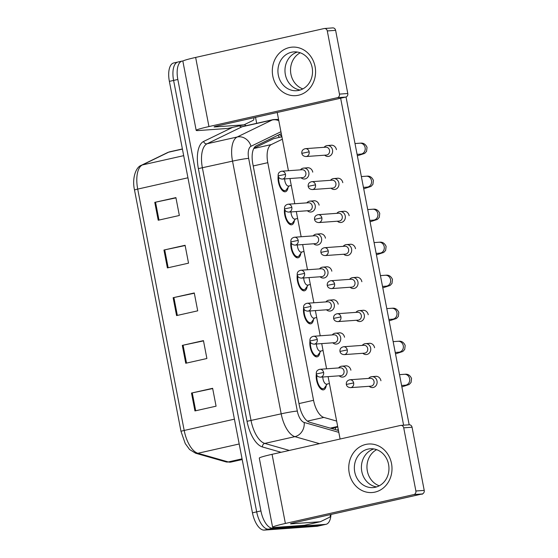<?xml version="1.0" encoding="UTF-8"?>
<svg xmlns="http://www.w3.org/2000/svg" width="558" height="558" viewBox="0 0 558 558"><rect width="100%" height="100%" fill="white"/><g stroke="black" fill="none" stroke-linecap="round" stroke-linejoin="round"><path stroke-width="0.84" d="M319.901 352.363A10.337 4.694 -102.7 0 1 317.195 356.834A10.337 4.694 -102.7 0 1 316.874 356.883A10.337 4.694 -102.7 0 1 311.594 351.645A10.337 4.694 -102.7 0 1 309.962 341.05M313.54 319.35A10.337 4.694 -102.7 0 1 310.834 323.821A10.337 4.694 -102.7 0 1 310.52 323.87A10.337 4.694 -102.7 0 1 305.24 318.625A10.337 4.694 -102.7 0 1 303.601 308.037M307.186 286.338A10.337 4.694 -102.7 0 1 304.48 290.809A10.337 4.694 -102.7 0 1 304.159 290.851A10.337 4.694 -102.7 0 1 298.886 285.612A10.337 4.694 -102.7 0 1 297.247 275.017M300.825 253.318A10.337 4.694 -102.7 0 1 298.118 257.789A10.337 4.694 -102.7 0 1 297.805 257.838A10.337 4.694 -102.7 0 1 292.525 252.6A10.337 4.694 -102.7 0 1 290.885 242.005M294.471 220.305A10.337 4.694 -102.7 0 1 291.764 224.776A10.337 4.694 -102.7 0 1 291.443 224.825A10.337 4.694 -102.7 0 1 286.17 219.587A10.337 4.694 -102.7 0 1 284.531 208.992M288.109 187.293A10.337 4.694 -102.7 0 1 285.403 191.764A10.337 4.694 -102.7 0 1 285.089 191.806A10.337 4.694 -102.7 0 1 279.809 186.567A10.337 4.694 -102.7 0 1 278.17 175.979M326.256 385.376A10.337 4.694 -102.7 0 1 323.549 389.847A10.337 4.694 -102.7 0 1 323.235 389.896A10.337 4.694 -102.7 0 1 317.955 384.657A10.337 4.694 -102.7 0 1 316.316 374.062M281.888 136.71L273.65 138.663L253.89 148.268M282.362 139.193L271.286 144.578A18.24 8.279 77.3 0 0 267.791 162.678L313.554 400.309A18.24 8.279 77.3 0 0 323.828 417.419L336.648 421.074M330.985 514.469A18.24 8.279 -102.7 0 1 326.018 524.304L321.792 525.252A18.24 8.279 -102.7 0 1 321.234 525.336L268.461 529.151A18.24 8.279 -102.7 0 1 256.687 511.874L173.601 80.422A18.24 8.279 -102.7 0 1 177.932 62.022L173.705 62.97A18.24 8.279 -102.7 0 0 169.374 81.37L252.453 512.823A18.24 8.279 -102.7 0 0 264.234 530.1L317.007 526.285A18.24 8.279 -102.7 0 0 317.565 526.208L321.792 525.252A18.24 8.279 -102.7 0 1 321.234 525.336L268.461 529.151A18.24 8.279 -102.7 0 1 256.687 511.874L173.601 80.422A18.24 8.279 -102.7 0 1 177.932 62.022A18.24 8.279 -102.7 0 1 178.49 61.938M154.768 202.359L175.91 197.609L179.355 215.486L158.214 220.236L154.768 202.359L155.536 202.191L158.981 220.068M182.313 345.381L203.454 340.631L206.892 358.508L185.751 363.258L182.313 345.381L183.08 345.214L186.518 363.091M191.492 393.055L212.633 388.305L216.079 406.182L194.937 410.932L191.492 393.055L192.259 392.888L195.705 410.765M163.947 250.033L185.089 245.283L188.534 263.16L167.393 267.91L163.947 250.033L164.715 249.865L168.16 267.742M173.133 297.707L194.275 292.957L197.713 310.834L176.572 315.584L173.133 297.707L173.901 297.54L177.339 315.416M194.324 293.215L173.901 297.54M185.137 245.541L164.715 249.865M212.682 388.563L192.259 392.888M203.503 340.889L183.08 345.214M175.958 197.867L155.536 202.191M338.204 429.158A18.24 8.279 -102.7 0 1 337.36 430.155M326.018 524.304A18.24 8.279 -102.7 0 1 325.46 524.387L272.688 528.196A18.24 8.279 -102.7 0 1 260.914 510.926L177.828 79.473A18.24 8.279 -102.7 0 1 182.159 61.073A18.24 8.279 -102.7 0 1 182.717 60.989L183.094 60.962M255.529 117.361L256.68 123.332M281.309 133.711A18.24 8.279 77.3 0 0 280.514 133.99L256.31 145.757A18.24 8.279 77.3 0 0 252.816 163.857L299.269 405.115A18.24 8.279 77.3 0 0 309.55 422.225L337.555 430.218A18.24 8.279 77.3 0 0 338.441 430.378M279.056 134.701A18.24 8.279 -102.7 0 1 281.79 136.201M369.194 386.289A5.475 4.862 -94.1 0 0 372.66 387.566A5.475 4.862 -94.1 0 0 373.295 387.468A5.475 4.862 -94.1 0 0 377.02 381.037A5.475 4.862 -94.1 0 0 371.872 376.65A5.475 4.862 -94.1 0 0 371.23 376.741A5.475 4.862 -94.1 0 0 368.622 378.408M353.646 382.928A3.955 3.515 -94.1 0 1 350.494 387.643L370.882 386.171A3.955 3.515 -94.1 0 0 371.342 386.101A3.955 3.515 -94.1 0 0 374.034 381.456A3.955 3.515 -94.1 0 0 370.31 378.289L349.922 379.761C347.285 380.375 346.086 381.937 346.33 384.448L353.646 382.928A3.955 3.515 -94.1 0 0 349.922 379.761M326.869 384.106A5.475 2.483 -102.7 0 1 326.709 384.155A5.475 2.483 -102.7 0 1 326.542 384.176A5.475 2.483 -102.7 0 1 322.803 377.006M339.166 375.82A5.475 4.862 -94.1 0 0 342.626 377.096A5.475 4.862 -94.1 0 0 343.268 376.999A5.475 4.862 -94.1 0 0 347.048 370.924A5.475 4.862 -94.1 0 0 341.838 366.181A5.475 4.862 -94.1 0 0 341.203 366.271A5.475 4.862 -94.1 0 0 338.594 367.938M327.19 384.043L324.672 387.643A9.123 4.143 -102.7 0 1 323.284 388.661A9.123 4.143 -102.7 0 1 323.005 388.703A9.123 4.143 -102.7 0 1 318.485 384.385A9.123 4.143 -102.7 0 1 316.832 375.332M323.619 372.458A3.955 3.515 -94.1 0 1 320.466 377.173L340.854 375.701A3.955 3.515 -94.1 0 0 341.315 375.632A3.955 3.515 -94.1 0 0 344.007 370.986A3.955 3.515 -94.1 0 0 340.282 367.813L319.894 369.291C317.258 369.905 316.058 371.468 316.302 373.979L323.619 372.458A3.955 3.515 -94.1 0 0 319.894 369.291M362.833 353.277A5.475 4.862 -94.1 0 0 366.299 354.553A5.475 4.862 -94.1 0 0 366.941 354.456A5.475 4.862 -94.1 0 0 370.665 348.025A5.475 4.862 -94.1 0 0 365.511 343.637A5.475 4.862 -94.1 0 0 364.869 343.728A5.475 4.862 -94.1 0 0 362.268 345.395M347.285 349.915A3.955 3.515 -94.1 0 1 344.14 354.63L364.52 353.158A3.955 3.515 -94.1 0 0 364.988 353.088A3.955 3.515 -94.1 0 0 367.673 348.443A3.955 3.515 -94.1 0 0 363.955 345.269L343.568 346.741C340.924 347.362 339.724 348.924 339.968 351.435L347.285 349.915A3.955 3.515 -94.1 0 0 343.568 346.741M356.478 320.264A5.475 4.862 -94.1 0 0 359.945 321.534A5.475 4.862 -94.1 0 0 360.58 321.443A5.475 4.862 -94.1 0 0 364.304 315.012A5.475 4.862 -94.1 0 0 359.157 310.618A5.475 4.862 -94.1 0 0 358.515 310.715A5.475 4.862 -94.1 0 0 355.906 312.382M340.931 316.902A3.955 3.515 -94.1 0 1 337.778 321.61L358.166 320.139A3.955 3.515 -94.1 0 0 358.627 320.069A3.955 3.515 -94.1 0 0 361.319 315.423A3.955 3.515 -94.1 0 0 357.594 312.257L337.206 313.729C334.57 314.342 333.37 315.912 333.614 318.416L340.931 316.902A3.955 3.515 -94.1 0 0 337.206 313.729M350.117 287.244A5.475 4.862 -94.1 0 0 353.584 288.521A5.475 4.862 -94.1 0 0 354.225 288.43A5.475 4.862 -94.1 0 0 357.95 281.992A5.475 4.862 -94.1 0 0 352.796 277.605A5.475 4.862 -94.1 0 0 352.161 277.703A5.475 4.862 -94.1 0 0 349.552 279.363M334.57 283.882A3.955 3.515 -94.1 0 1 331.424 288.598L351.812 287.126A3.955 3.515 -94.1 0 0 352.272 287.056A3.955 3.515 -94.1 0 0 354.958 282.411A3.955 3.515 -94.1 0 0 351.24 279.244L330.852 280.716C328.209 281.33 327.009 282.892 327.253 285.403L334.57 283.882A3.955 3.515 -94.1 0 0 330.852 280.716M343.763 254.232A5.475 4.862 -94.1 0 0 347.229 255.508A5.475 4.862 -94.1 0 0 347.864 255.411A5.475 4.862 -94.1 0 0 351.589 248.98A5.475 4.862 -94.1 0 0 346.441 244.592A5.475 4.862 -94.1 0 0 345.8 244.683A5.475 4.862 -94.1 0 0 343.191 246.35M328.216 250.87A3.955 3.515 -94.1 0 1 325.063 255.585L345.451 254.113A3.955 3.515 -94.1 0 0 345.911 254.043A3.955 3.515 -94.1 0 0 348.604 249.398A3.955 3.515 -94.1 0 0 344.879 246.224L324.498 247.703C321.854 248.317 320.655 249.879 320.899 252.39L328.216 250.87A3.955 3.515 -94.1 0 0 324.498 247.703M320.515 351.087A5.475 2.483 -102.7 0 1 320.355 351.135A5.475 2.483 -102.7 0 1 320.187 351.163A5.475 2.483 -102.7 0 1 316.449 343.986M332.805 342.807A5.475 4.862 -94.1 0 0 336.272 344.084A5.475 4.862 -94.1 0 0 336.913 343.986A5.475 4.862 -94.1 0 0 340.694 337.911A5.475 4.862 -94.1 0 0 335.484 333.168A5.475 4.862 -94.1 0 0 334.842 333.259A5.475 4.862 -94.1 0 0 332.24 334.926M320.836 351.031L318.318 354.623A9.123 4.143 -102.7 0 1 316.923 355.648A9.123 4.143 -102.7 0 1 316.644 355.69A9.123 4.143 -102.7 0 1 312.124 351.373A9.123 4.143 -102.7 0 1 310.471 342.312M317.258 339.445A3.955 3.515 -94.1 0 1 314.112 344.16L334.493 342.682A3.955 3.515 -94.1 0 0 334.953 342.619A3.955 3.515 -94.1 0 0 337.646 337.974A3.955 3.515 -94.1 0 0 333.928 334.8L313.54 336.272C310.897 336.892 309.697 338.455 309.941 340.966L317.258 339.445A3.955 3.515 -94.1 0 0 313.54 336.272M314.154 318.074A5.475 2.483 -102.7 0 1 313.994 318.123A5.475 2.483 -102.7 0 1 313.826 318.151A5.475 2.483 -102.7 0 1 310.088 310.973M326.451 309.795A5.475 4.862 -94.1 0 0 329.911 311.064A5.475 4.862 -94.1 0 0 330.552 310.973A5.475 4.862 -94.1 0 0 334.333 304.898A5.475 4.862 -94.1 0 0 329.122 300.148A5.475 4.862 -94.1 0 0 328.488 300.246A5.475 4.862 -94.1 0 0 325.879 301.906M314.475 318.018L311.957 321.61A9.123 4.143 -102.7 0 1 310.569 322.636A9.123 4.143 -102.7 0 1 310.29 322.677A9.123 4.143 -102.7 0 1 305.77 318.353A9.123 4.143 -102.7 0 1 304.117 309.299M310.904 306.433A3.955 3.515 -94.1 0 1 307.751 311.141L328.139 309.669A3.955 3.515 -94.1 0 0 328.599 309.599A3.955 3.515 -94.1 0 0 331.292 304.954A3.955 3.515 -94.1 0 0 327.567 301.787L307.179 303.259C304.542 303.873 303.343 305.435 303.587 307.946L310.904 306.433A3.955 3.515 -94.1 0 0 307.179 303.259M307.8 285.061A5.475 2.483 -102.7 0 1 307.639 285.11A5.475 2.483 -102.7 0 1 307.472 285.131A5.475 2.483 -102.7 0 1 303.733 277.961M320.09 276.775A5.475 4.862 -94.1 0 0 323.556 278.051A5.475 4.862 -94.1 0 0 324.198 277.954A5.475 4.862 -94.1 0 0 327.978 271.886A5.475 4.862 -94.1 0 0 322.768 267.136A5.475 4.862 -94.1 0 0 322.126 267.233A5.475 4.862 -94.1 0 0 319.525 268.893M308.121 284.999L305.603 288.598A9.123 4.143 -102.7 0 1 304.208 289.616A9.123 4.143 -102.7 0 1 303.929 289.658A9.123 4.143 -102.7 0 1 299.409 285.34A9.123 4.143 -102.7 0 1 297.763 276.287M304.542 273.413A3.955 3.515 -94.1 0 1 301.397 278.128L321.778 276.656A3.955 3.515 -94.1 0 0 322.238 276.587A3.955 3.515 -94.1 0 0 324.93 271.941A3.955 3.515 -94.1 0 0 321.213 268.775L300.825 270.246C298.181 270.86 296.982 272.423 297.226 274.934L304.542 273.413A3.955 3.515 -94.1 0 0 300.825 270.246M391.514 463.524A24.322 21.616 85.9 0 1 374.962 492.114A24.322 21.616 85.9 0 1 349.231 473.031A24.322 21.616 85.9 0 1 365.783 444.44A24.322 21.616 85.9 0 1 391.514 463.524M354.742 471.991A19.453 17.298 -94.1 0 0 373.058 487.594A19.453 17.298 -94.1 0 0 388.57 464.382A19.453 17.298 -94.1 0 0 370.254 448.778A19.453 17.298 -94.1 0 0 354.742 471.991M376.552 486.925A19.453 17.298 85.9 0 1 361.793 471.482A19.453 17.298 85.9 0 1 373.811 448.939A19.453 17.298 85.9 0 0 361.793 471.482A19.453 17.298 85.9 0 0 376.552 486.925M304.577 525.259A3.041 1.381 -102.7 0 1 304.487 525.287A3.041 1.381 -102.7 0 1 304.396 525.301L275.352 527.401A24.322 1.472 -10.9 0 1 272.611 527.247A24.322 1.472 -10.9 0 1 285.382 523.453L413.813 494.569A3.041 2.699 -94.1 0 0 415.884 490.998L424.22 490.398A3.041 2.699 85.9 0 1 422.148 493.97L293.717 522.846A6.082 0.37 169.1 0 0 290.523 523.795A6.082 0.37 169.1 0 0 291.206 523.836L320.25 521.737A3.041 1.381 77.3 0 0 320.341 521.723A3.041 1.381 77.3 0 0 320.48 521.674L329.604 517.238A3.041 1.381 77.3 0 0 330.252 514.629M272.611 527.247L259.296 458.118A24.322 1.472 -10.9 0 1 272.067 454.324L400.505 425.44A3.041 2.699 -94.1 0 1 403.72 427.826L415.884 490.998M400.86 425.391L409.188 424.791A3.041 2.699 85.9 0 1 412.055 427.226L424.22 490.398M315.089 66.639A24.322 21.616 85.9 0 1 298.537 95.23A24.322 21.616 85.9 0 1 272.806 76.146A24.322 21.616 85.9 0 1 289.351 47.556A24.322 21.616 85.9 0 1 315.089 66.639M278.316 75.1A19.453 17.298 -94.1 0 0 296.633 90.703A19.453 17.298 -94.1 0 0 312.138 67.497A19.453 17.298 -94.1 0 0 293.829 51.894A19.453 17.298 -94.1 0 0 278.316 75.1M300.127 90.04A19.453 17.298 85.9 0 1 285.361 74.591A19.453 17.298 85.9 0 1 297.379 52.047A19.453 17.298 85.9 0 0 285.361 74.591A19.453 17.298 85.9 0 0 300.127 90.04M228.145 128.375A3.041 1.381 -102.7 0 1 228.055 128.403A3.041 1.381 -102.7 0 1 227.964 128.417L198.92 130.516A24.322 1.472 -10.9 0 1 196.179 130.356A24.322 1.472 -10.9 0 1 208.95 126.561L337.388 97.685A3.041 2.699 -94.1 0 0 339.452 94.107L347.787 93.507A3.041 2.699 85.9 0 1 345.716 97.078L217.285 125.962A6.082 0.37 169.1 0 0 214.091 126.91A6.082 0.37 169.1 0 0 214.781 126.945L243.818 124.846A3.041 1.381 77.3 0 0 243.916 124.839A3.041 1.381 77.3 0 0 244.055 124.79L253.179 120.354A3.041 1.381 77.3 0 0 253.827 117.745M196.179 130.356L182.871 61.227A24.322 1.472 -10.9 0 1 195.642 57.432L324.072 28.556A3.041 2.699 -94.1 0 1 327.288 30.941L339.452 94.107M324.428 28.5L332.763 27.9A3.041 2.699 85.9 0 1 335.623 30.341L347.787 93.507M330.559 145.317A5.475 4.862 85.9 0 1 331.271 145.206A5.475 4.862 85.9 0 1 336.418 149.593A5.475 4.862 85.9 0 1 336.432 149.656M336.913 178.33A5.475 4.862 85.9 0 1 337.625 178.218A5.475 4.862 85.9 0 1 342.779 182.606A5.475 4.862 85.9 0 1 342.793 182.668M349.629 244.362A5.475 4.862 85.9 0 1 350.34 244.251A5.475 4.862 85.9 0 1 355.495 248.638A5.475 4.862 85.9 0 1 355.509 248.694M355.99 277.375A5.475 4.862 85.9 0 1 356.702 277.263A5.475 4.862 85.9 0 1 361.849 281.651A5.475 4.862 85.9 0 1 361.863 281.713M362.344 310.387A5.475 4.862 85.9 0 1 363.056 310.276A5.475 4.862 85.9 0 1 368.21 314.663A5.475 4.862 85.9 0 1 368.217 314.726M368.705 343.407A5.475 4.862 85.9 0 1 369.417 343.296A5.475 4.862 85.9 0 1 374.564 347.683A5.475 4.862 85.9 0 1 374.578 347.739M343.275 211.349A5.475 4.862 85.9 0 1 343.986 211.231A5.475 4.862 85.9 0 1 349.134 215.625A5.475 4.862 85.9 0 1 349.148 215.681M375.06 376.42A5.475 4.862 85.9 0 1 375.771 376.308A5.475 4.862 85.9 0 1 380.926 380.695A5.475 4.862 85.9 0 1 380.933 380.751M302.834 88.903A19.453 17.298 85.9 0 1 290.92 74.193A19.453 17.298 85.9 0 1 300.225 52.78M379.266 485.795A19.453 17.298 85.9 0 1 367.345 471.078A19.453 17.298 85.9 0 1 376.65 449.664M422.469 493.872L357.608 508.484M346.037 96.987L409.167 424.791M340.645 98.222L403.608 425.189M340.101 439.027L328.083 376.622M326.583 368.803L321.729 343.609M320.222 335.79L315.375 310.59M313.868 302.778L309.013 277.577M307.507 269.765L302.659 244.564M301.153 236.745L296.298 211.552M294.791 203.733L289.944 178.532M288.437 170.72L277.221 112.486M345.032 365.95A5.475 4.862 85.9 0 1 345.744 365.839A5.475 4.862 85.9 0 1 350.898 370.226M338.671 332.938A5.475 4.862 85.9 0 1 339.39 332.819A5.475 4.862 85.9 0 1 344.537 337.213M332.317 299.918A5.475 4.862 85.9 0 1 333.028 299.806A5.475 4.862 85.9 0 1 338.183 304.194M325.956 266.905A5.475 4.862 85.9 0 1 326.674 266.794A5.475 4.862 85.9 0 1 331.822 271.181M319.601 233.893A5.475 4.862 85.9 0 1 320.313 233.781A5.475 4.862 85.9 0 1 325.467 238.168M313.24 200.873A5.475 4.862 85.9 0 1 313.959 200.761A5.475 4.862 85.9 0 1 319.106 205.156M306.886 167.86A5.475 4.862 85.9 0 1 307.598 167.749A5.475 4.862 85.9 0 1 312.752 172.136M422.511 494.116L421.032 494.221M337.402 221.219A5.475 4.862 -94.1 0 0 340.868 222.496A5.475 4.862 -94.1 0 0 341.51 222.398A5.475 4.862 -94.1 0 0 345.235 215.967A5.475 4.862 -94.1 0 0 340.08 211.58A5.475 4.862 -94.1 0 0 339.445 211.67A5.475 4.862 -94.1 0 0 336.837 213.337M321.854 217.857A3.955 3.515 -94.1 0 1 318.709 222.572L339.097 221.094A3.955 3.515 -94.1 0 0 339.557 221.031A3.955 3.515 -94.1 0 0 342.242 216.385A3.955 3.515 -94.1 0 0 338.525 213.212L318.137 214.684C315.493 215.304 314.293 216.867 314.545 219.378L321.854 217.857A3.955 3.515 -94.1 0 0 318.137 214.684M331.047 188.206A5.475 4.862 -94.1 0 0 334.514 189.476A5.475 4.862 -94.1 0 0 335.149 189.385A5.475 4.862 -94.1 0 0 338.873 182.947A5.475 4.862 -94.1 0 0 333.726 178.56A5.475 4.862 -94.1 0 0 333.084 178.658A5.475 4.862 -94.1 0 0 330.476 180.318M315.5 184.844A3.955 3.515 -94.1 0 1 312.347 189.553L332.735 188.081A3.955 3.515 -94.1 0 0 333.196 188.011A3.955 3.515 -94.1 0 0 335.888 183.366A3.955 3.515 -94.1 0 0 332.163 180.199L311.783 181.671C309.139 182.285 307.939 183.847 308.183 186.358L315.5 184.844A3.955 3.515 -94.1 0 0 311.783 181.671M324.686 155.187A5.475 4.862 -94.1 0 0 328.153 156.463A5.475 4.862 -94.1 0 0 328.795 156.366A5.475 4.862 -94.1 0 0 332.519 149.935A5.475 4.862 -94.1 0 0 327.365 145.547A5.475 4.862 -94.1 0 0 326.73 145.645A5.475 4.862 -94.1 0 0 324.121 147.305M309.139 151.825A3.955 3.515 -94.1 0 1 305.993 156.54L326.381 155.068A3.955 3.515 -94.1 0 0 326.842 154.998A3.955 3.515 -94.1 0 0 329.527 150.353A3.955 3.515 -94.1 0 0 325.809 147.186L305.421 148.658C302.778 149.272 301.578 150.834 301.829 153.345L309.139 151.825A3.955 3.515 -94.1 0 0 305.421 148.658M301.446 252.049A5.475 2.483 -102.7 0 1 301.278 252.097A5.475 2.483 -102.7 0 1 301.111 252.118A5.475 2.483 -102.7 0 1 297.372 244.948M313.736 243.762A5.475 4.862 -94.1 0 0 317.202 245.039A5.475 4.862 -94.1 0 0 317.837 244.941A5.475 4.862 -94.1 0 0 321.617 238.866A5.475 4.862 -94.1 0 0 316.407 234.123A5.475 4.862 -94.1 0 0 315.772 234.214A5.475 4.862 -94.1 0 0 313.164 235.881M301.759 251.986L299.241 255.585A9.123 4.143 -102.7 0 1 297.853 256.603A9.123 4.143 -102.7 0 1 297.574 256.645A9.123 4.143 -102.7 0 1 293.055 252.328A9.123 4.143 -102.7 0 1 291.402 243.267M298.188 240.4A3.955 3.515 -94.1 0 1 295.036 245.115L315.423 243.644A3.955 3.515 -94.1 0 0 315.884 243.574A3.955 3.515 -94.1 0 0 318.576 238.929A3.955 3.515 -94.1 0 0 314.851 235.755L294.464 237.234C291.827 237.847 290.627 239.41 290.871 241.921L298.188 240.4A3.955 3.515 -94.1 0 0 294.464 237.234M295.084 219.029A5.475 2.483 -102.7 0 1 294.924 219.078A5.475 2.483 -102.7 0 1 294.757 219.106A5.475 2.483 -102.7 0 1 291.018 211.928M307.374 210.75A5.475 4.862 -94.1 0 0 310.841 212.019A5.475 4.862 -94.1 0 0 311.483 211.928A5.475 4.862 -94.1 0 0 315.263 205.853A5.475 4.862 -94.1 0 0 310.053 201.11A5.475 4.862 -94.1 0 0 309.411 201.201A5.475 4.862 -94.1 0 0 306.809 202.868M295.405 218.973L292.887 222.565A9.123 4.143 -102.7 0 1 291.492 223.591A9.123 4.143 -102.7 0 1 291.213 223.632A9.123 4.143 -102.7 0 1 286.693 219.315A9.123 4.143 -102.7 0 1 285.047 210.254M291.827 207.388A3.955 3.515 -94.1 0 1 288.681 212.103L309.062 210.624A3.955 3.515 -94.1 0 0 309.53 210.561A3.955 3.515 -94.1 0 0 312.215 205.916A3.955 3.515 -94.1 0 0 308.497 202.742L288.109 204.214C285.466 204.835 284.266 206.397 284.51 208.908L291.827 207.388A3.955 3.515 -94.1 0 0 288.109 204.214M288.73 186.016A5.475 2.483 -102.7 0 1 288.563 186.065A5.475 2.483 -102.7 0 1 288.395 186.093A5.475 2.483 -102.7 0 1 284.657 178.916M301.02 177.737A5.475 4.862 -94.1 0 0 304.487 179.006A5.475 4.862 -94.1 0 0 305.121 178.916A5.475 4.862 -94.1 0 0 308.902 172.841A5.475 4.862 -94.1 0 0 303.691 168.091A5.475 4.862 -94.1 0 0 303.057 168.188A5.475 4.862 -94.1 0 0 300.448 169.848M289.044 185.96L286.526 189.553A9.123 4.143 -102.7 0 1 285.138 190.578A9.123 4.143 -102.7 0 1 284.859 190.62A9.123 4.143 -102.7 0 1 280.339 186.295A9.123 4.143 -102.7 0 1 278.686 177.242M285.473 174.368A3.955 3.515 -94.1 0 1 282.32 179.083L302.708 177.611A3.955 3.515 -94.1 0 0 303.168 177.542A3.955 3.515 -94.1 0 0 305.861 172.896A3.955 3.515 -94.1 0 0 302.136 169.73L281.748 171.201C279.112 171.815 277.912 173.378 278.156 175.889L285.473 174.368A3.955 3.515 -94.1 0 0 281.748 171.201M330.259 428.132L337.688 426.465M277.884 135.273A18.24 16.161 64.1 0 1 279.363 137.275M335.693 427.456A18.24 15.777 105.9 0 1 335.302 429.569M307.388 421.116L323.828 417.419M298.976 403.587L313.554 400.309M253.213 165.956L267.791 162.678M253.757 148.519L271.286 144.578M273.65 138.663L281.909 136.808M234.423 419.163L184.189 430.455A6.082 0.37 169.1 0 0 181.001 431.404L134.52 190.041A6.082 0.37 -10.9 0 1 137.707 189.092L184.189 430.455A24.322 11.041 77.3 0 0 197.895 453.27L228.285 461.94A24.322 11.041 77.3 0 0 230.287 462.163A24.322 11.041 77.3 0 0 231.033 462.052L242.193 459.541M231.033 462.052L225.969 461.885A6.082 5.259 105.9 0 0 228.285 461.94L242.06 458.843M134.52 190.041C131.814 178.204 135.978 166.933 141.327 165.314A6.082 5.385 64.1 0 1 142.374 164.952A24.322 11.041 77.3 0 0 137.707 189.092L187.941 177.793M239.201 443.98L197.895 453.27A6.082 5.259 105.9 0 1 195.579 453.215L189.581 449.511L185.242 443.554L181.001 431.404M141.327 165.314L167.595 152.55A6.082 5.385 64.1 0 1 168.635 152.188L142.374 164.952L183.68 155.661M167.595 152.55L169.751 151.797A24.322 11.041 77.3 0 0 168.635 152.188L182.41 149.091M317.007 526.285L325.46 524.387M264.234 530.1L272.688 528.196M252.453 512.823L260.914 510.926M169.374 81.37L177.828 79.473M319.483 443.659L294.896 436.649A24.322 11.041 -102.7 0 1 281.19 413.834L232.533 161.136A24.322 11.041 -102.7 0 1 237.192 137.003L272.213 119.977A24.322 11.041 -102.7 0 1 273.329 119.586L243.197 126.359A24.322 11.041 77.3 0 0 242.088 126.757L207.067 143.776A24.322 11.041 77.3 0 0 202.401 167.909L251.065 420.606A24.322 11.041 77.3 0 0 264.764 443.422L289.358 450.439M239.424 125.843A3.041 2.692 -115.9 0 0 242.088 126.757L272.213 119.977A12.157 10.776 64.1 0 1 278.805 120.702M281.106 452.294L262.448 446.965A27.363 12.422 -102.7 0 1 247.034 421.304L198.376 168.607A27.363 12.422 -102.7 0 1 203.614 141.453L232.546 127.391M244.348 124.643A27.363 12.422 -102.7 0 1 246.113 125.71M280.932 131.737L250.988 146.294A12.157 5.517 77.3 0 0 248.659 158.36L297.316 411.058A12.157 5.517 77.3 0 0 304.166 422.462A12.157 10.518 105.9 0 1 294.896 436.649L264.764 443.422A3.041 2.63 -74.1 0 0 262.448 446.965M297.316 411.058A12.157 0.739 169.1 0 0 281.19 413.834L247.034 421.304M250.988 146.294A12.157 10.776 64.1 0 0 237.192 137.003L207.067 143.776A3.041 2.692 -115.9 0 1 203.614 141.453M248.659 158.36A12.157 0.739 169.1 0 0 232.533 161.136L198.376 168.607M304.166 422.462L338.818 432.345M405.52 385.18L405.268 385.208A5.475 4.862 -94.1 0 0 409.628 378.68A5.475 4.862 -94.1 0 0 409.551 378.345A5.475 4.862 -94.1 0 0 404.473 374.292L399.507 374.655M399.158 352.168L398.907 352.196A5.475 4.862 -94.1 0 0 403.267 345.667A5.475 4.862 -94.1 0 0 403.197 345.332A5.475 4.862 -94.1 0 0 398.119 341.28L393.153 341.636M392.804 319.155L392.553 319.183A5.475 4.862 -94.1 0 0 396.912 312.654A5.475 4.862 -94.1 0 0 396.836 312.32A5.475 4.862 -94.1 0 0 391.758 308.267L386.792 308.623M386.443 286.142L386.192 286.163A5.475 4.862 -94.1 0 0 390.558 279.635A5.475 4.862 -94.1 0 0 390.481 279.3A5.475 4.862 -94.1 0 0 385.404 275.247L380.437 275.61M380.089 253.123L379.838 253.151A5.475 4.862 -94.1 0 0 384.197 246.622A5.475 4.862 -94.1 0 0 384.12 246.287A5.475 4.862 -94.1 0 0 379.049 242.235L374.076 242.597M272.067 454.324L285.382 523.453M412.055 427.226L403.72 427.826M304.396 525.301L320.25 521.737M422.148 493.97L413.813 494.569M195.642 57.432L208.95 126.561M335.623 30.341L327.288 30.941M227.964 128.417L243.818 124.846M345.716 97.078L337.388 97.685M373.727 220.11L373.476 220.138A5.475 4.862 -94.1 0 0 377.843 213.609A5.475 4.862 -94.1 0 0 377.766 213.275A5.475 4.862 -94.1 0 0 372.688 209.222L367.722 209.578M367.373 187.097L367.122 187.118A5.475 4.862 -94.1 0 0 371.482 180.597A5.475 4.862 -94.1 0 0 371.405 180.262A5.475 4.862 -94.1 0 0 366.334 176.209L361.361 176.565M361.012 154.085L360.761 154.106A5.475 4.862 -94.1 0 0 365.127 147.577A5.475 4.862 -94.1 0 0 365.051 147.242A5.475 4.862 -94.1 0 0 359.973 143.19L355.007 143.552M331.682 428.363L337.785 426.989M225.969 461.885L195.579 453.215M169.751 151.797L182.389 148.951M278.547 119.363L273.329 119.586M182.159 61.073L177.932 62.022M350.494 387.643C348.108 387.44 346.72 386.373 346.33 384.448M404.473 374.292C405.136 374.355 409.105 373.093 411.539 378.457L411.058 382.439L409.174 384.504L401.865 386.882M376.497 376.315L371.872 376.65M405.268 385.208L401.593 385.473M320.466 377.173C318.081 376.964 316.693 375.904 316.302 373.979M326.709 384.155L329.422 383.541M323.284 388.661L321.129 389.149M346.469 365.846L341.838 366.181M344.14 354.63C341.754 354.421 340.366 353.36 339.968 351.435M398.119 341.28C398.775 341.343 402.743 340.073 405.178 345.444L404.703 349.427L402.82 351.491L395.503 353.87M370.135 343.303L365.511 343.637M398.907 352.196L395.238 352.461M337.778 321.61C335.393 321.408 334.005 320.341 333.614 318.416M391.758 308.267C392.42 308.33 396.389 307.06 398.824 312.424L398.349 316.414L396.459 318.478L389.149 320.85M363.781 310.283L359.157 310.618M392.553 319.183L388.877 319.448M331.424 288.598C329.039 288.395 327.651 287.328 327.253 285.403M385.404 275.247C386.059 275.31 390.028 274.048 392.462 279.412L391.988 283.401L390.105 285.466L382.795 287.837M357.42 277.27L352.796 277.605M386.192 286.163L382.523 286.428M325.063 255.585C322.677 255.383 321.289 254.315 320.899 252.39M379.049 242.235C379.705 242.298 383.674 241.035 386.108 246.399L385.634 250.382L383.744 252.446L376.434 254.825M351.066 244.258L346.441 244.592M379.838 253.151L376.162 253.416M314.112 344.16C311.72 343.951 310.332 342.891 309.941 340.966M320.355 351.135L323.061 350.529M316.923 355.648L314.768 356.13M340.108 332.833L335.484 333.168M307.751 311.141C305.365 310.939 303.977 309.871 303.587 307.946M313.994 318.123L316.707 317.516M310.569 322.636L308.414 323.117M333.754 299.813L329.122 300.148M301.397 278.128C299.011 277.926 297.616 276.859 297.226 274.934M307.639 285.11L310.346 284.503M304.208 289.616L302.052 290.104M327.393 266.801L322.768 267.136M304.487 525.287L320.341 521.723M228.055 128.403L243.916 124.839M318.709 222.572C316.323 222.363 314.935 221.303 314.545 219.378M372.688 209.222C373.344 209.285 377.313 208.015 379.747 213.379L379.273 217.369L377.389 219.434L370.08 221.805M344.704 211.245L340.08 211.58M373.476 220.138L369.808 220.403M312.347 189.553C309.962 189.35 308.574 188.283 308.183 186.358M366.334 176.209C366.99 176.265 370.958 175.003 373.393 180.367L372.918 184.356L371.028 186.421L363.718 188.792M338.35 178.225L333.726 178.56M367.122 187.118L363.446 187.39M305.993 156.54C303.608 156.338 302.22 155.27 301.829 153.345M359.973 143.19C360.635 143.253 364.597 141.99 367.031 147.354L366.557 151.344L364.674 153.408L357.364 155.78M331.996 145.213L327.365 145.547M360.761 154.106L357.092 154.371M295.036 245.115C292.65 244.906 291.262 243.846 290.871 241.921M301.278 252.097L303.991 251.484M297.853 256.603L295.698 257.092M321.038 233.788L316.407 234.123M288.681 212.103C286.296 211.894 284.901 210.833 284.51 208.908M294.924 219.078L297.63 218.471M291.492 223.591L289.337 224.072M314.677 200.775L310.053 201.11M282.32 179.083C279.935 178.881 278.547 177.814 278.156 175.889M288.563 186.065L291.276 185.458M285.138 190.578L282.983 191.059M308.323 167.756L303.691 168.091"/></g></svg>
